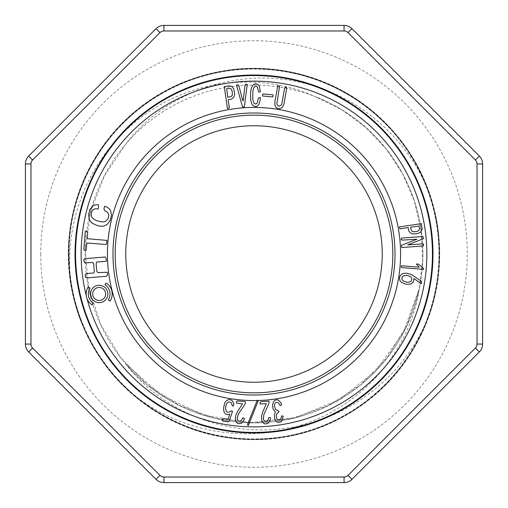<?xml version="1.0" encoding="UTF-8"?>
<svg xmlns="http://www.w3.org/2000/svg" width="508" height="508" viewBox="0 0 508 508"><rect width="100%" height="100%" fill="white"/><g stroke="black" fill="none" stroke-linecap="round" stroke-linejoin="round"><path stroke-width="0.38" stroke-dasharray="2.54 1.91" d="M416.3 263.976L419.208 267.227L402.253 265.798L401.339 265.957L401.244 267.087L401.898 267.589L423.367 269.399L423.647 268.484L418.56 264.166L416.3 263.976M401.453 245.3L401.752 247.555L423.24 245.955L423.736 244.145L421.646 243.973L407.733 244.869L423.335 238.754L423.043 236.493L401.555 238.093L401.053 239.903L403.142 240.074L417.055 239.179L401.453 245.3M411.391 274.498L406.66 273.221L404.095 273.304L401.745 274.136L400.12 275.825L399.453 278.213L399.885 280.549L401.453 282.346L405.917 284.258L410.572 284.105L413.385 281.946L413.957 278.562L420.973 283.464L421.704 283.515L421.519 281.343L411.391 274.498M410.947 233.375L412.966 233.959L416.782 233.737L419.1 232.975L420.834 231.775L421.964 229.806L422.065 228.657L421.322 223.634L399.269 226.943L399.98 228.822L408.203 227.571L408.826 231.045L410.947 233.375M282.315 107.41L283.953 104.115L286.772 87.833L285.312 86.881L284.537 88.544L281.832 103.886L281.108 105.264L279.082 106.197L277.26 104.978L276.879 103.613L279.591 86.176L277.844 85.623L274.892 101.498L274.885 104.985L276.06 107.467L277.146 108.217L280.035 108.655L282.315 107.41M280.213 405.606L281.699 404.736L280.937 402.806L278.505 400.215L276.752 399.777L275.025 400.209L273.628 401.51L272.51 404.997L273.069 408.984L275.279 411.772L274.479 414.839L274.574 418.382L275.914 421.151L278.149 422.421L280.778 421.938L281.813 421.011L283.223 416.255L281.769 415.842L280.657 419.227L279.787 419.976L277.882 419.894L276.816 418.821L276.231 415.258L276.841 413.81L279.019 411.709L278.098 410.616L276.498 410.134L275.387 409.175L274.428 405.848L274.657 404.235L275.52 402.742L276.968 402.241L278.39 402.806L280.213 405.606M262.579 96.012L272.485 96.888L272.898 96.831L273.069 94.85L263.163 93.974L262.75 94.031L262.579 96.012M268.161 405.244L269.164 402.311L268.751 401.149L260.909 401.707L260.039 402.425L260.153 403.993L266.313 403.676L262.649 412.166L261.423 416.547L261.912 421.005L263.823 423.494L265.195 424.021L268.141 423.272L270.135 420.11L270.485 417.722L268.923 417.544L267.653 420.497L266.338 421.405L264.973 421.342L263.881 420.281L263.334 418.744L263.887 414.363L268.161 405.244M258.851 104.521L260.147 100.406L260.286 97.485L258.267 98.101L257.429 102.724L255.784 104.089L254.146 103.41L252.768 99.682L252.857 91.065L253.6 88.144L254.743 86.582L256.197 86.258L257.404 87.078L258.642 91.992L260.331 91.865L259.455 86.493L257.848 84.423L255.778 83.75L253.708 84.48L252.819 85.376L251.365 88.214L250.552 92.507L250.698 100.444L251.866 104L253.098 105.562L254.521 106.407L256.102 106.54L257.575 105.912L258.851 104.521M258.108 400.895L257.27 400.164L247.815 423.793L247.504 424.79L248.336 425.52L257.804 401.892L258.108 400.895L257.27 400.164L257.118 400.545A146.577 146.577 0 0 0 257.696 400.533M244.335 106.883L247.231 84.411L245.897 84.15L244.996 85.147L243.218 100.736L242.748 100.698L238.804 85.515L237.719 84.728L236.525 85.236L242.081 105.404L242.602 107.004L244.335 106.883M244.094 405.581L245.548 402.844L245.326 401.631L237.496 400.939L236.525 401.517L236.385 403.079L242.519 403.739L237.56 411.543L235.661 415.677L235.439 420.16L236.931 422.923L238.201 423.653L241.23 423.38L243.7 420.573L244.424 418.268L242.907 417.849L241.186 420.567L239.744 421.253L238.404 420.973L237.496 419.754L237.198 418.154L238.436 413.912L244.094 405.581M233.972 96.971L234.563 94.958L234.569 92.5L233.604 88.824L232.41 87.084L231.483 86.36L229.292 85.839L224.269 86.563L227.495 108.629L229.381 107.925L228.156 99.695L231.635 99.085L233.972 96.971M230.632 402.222L231.565 403.187L232.054 405.079L232.994 406.254L233.839 404.851L233.566 402.914L231.673 400.069L228.606 399.498L225.755 401.314L224.796 402.869L223.533 407.962L223.882 411.416L224.682 412.979L226.085 414.122L227.749 414.604L229.749 414.153L228.117 419.094L223.012 418.662L222.085 419.557L222.352 420.929L227.673 421.83L229.235 421.157L232.512 411.27L230.899 410.928L229.489 412.071L227.736 412.248L226.327 411.41L225.438 408.007L226.333 404.317L227.374 402.825L228.822 401.955L230.632 402.222M110.668 210.814L109.404 208.877L107.391 207.347L104.635 206.223L103.943 208.68L104.604 210.693L107.08 211.912L108.356 213.557L108.814 215.367L108.052 218.872L105.715 221.247L104.007 221.818L101.81 221.882L96.431 220.631L92.767 218.453L91.637 216.776L91.148 214.655L91.484 212.312L92.431 210.388L93.866 209.201L95.841 208.763L98.228 208.953L98.673 204.921L96.368 204.68L94.278 205.137L92.405 206.286L89.681 210.001L88.551 214.979L89.421 219.558L90.621 221.596L92.399 223.31L97.695 225.711L100.825 226.257L103.562 226.104L105.893 225.247L107.759 223.812L110.344 220.021L111.449 215.259L110.668 210.814M107.842 293.973A8.68 8.68 0 0 0 94.825 286.461A8.68 8.68 0 0 0 94.825 301.492A8.68 8.68 0 0 0 107.842 293.973M106.394 261.226L106.191 258.782L105.435 256.984L85.852 258.616L83.845 259.194L84.049 261.639L85.179 262.998L92.519 262.382L93.65 263.741L94.259 271.082L93.821 272.986L86.474 273.596L85.141 274.739L85.344 277.19L87.052 277.863L106.636 276.231L107.518 274.707L107.315 272.256L97.885 272.644L96.761 271.278L96.152 263.938L96.603 262.045L106.394 261.226M87.173 238.677L87.706 232.048L86.944 231.153L85.3 231.038L83.833 249.276L84.449 250.292L86.106 250.425L86.747 243.923L87.535 243.034L105.772 244.5L106.655 243.719L106.921 240.405L87.173 238.677M88.208 286.944A13.018 13.018 0 0 0 86.271 295.802A172.853 172.853 0 0 0 87.001 298.621A13.018 13.018 0 0 0 92.126 304.927L93.301 303.105A10.846 10.846 0 0 1 90.037 288.112L88.208 286.944M108.287 299.841A10.846 10.846 0 0 0 105.023 284.848L106.197 283.026A13.018 13.018 0 0 1 110.115 301.009L108.287 299.841M40.742 254A213.258 213.258 0 0 0 442.347 354.032A213.258 213.258 0 0 0 305.543 47.06A213.258 213.258 0 0 0 40.742 254M125.336 363.41L160.42 394.5L202.641 414.839L249.022 422.796L295.662 417.557L339.014 399.91L375.774 370.891L403.206 332.797L419.252 288.881A168.891 168.891 0 0 1 125.336 363.41C163.043 413.169 229.108 438.067 290.239 427.59C351.301 418.198 406.032 373.971 428.657 316.147C461.899 227.895 416.135 122.041 330.232 85.014C246.024 44.901 135.439 81.197 91.853 164.135C44.685 245.275 72.403 357.702 151.009 408.14C227.711 461.474 342.163 444.011 399.072 369.418C459.061 296.837 450.151 181.394 380.81 118.77C313.906 53.67 198.063 52.007 129.705 116.459C58.687 177.927 48.641 293.434 106.674 366.528C162.027 441.884 275.952 462.21 353.892 410.172C433.635 361.842 463.417 248.552 417.836 167.259C375.628 83.623 266.49 45.174 181.185 83.515C94.678 118.478 46.545 224.142 78.099 312.522C105.874 402.234 207.474 457.86 297.777 434.143C388.988 413.76 453.504 317.665 437.153 225.33C424.859 132.696 333.261 60.198 240.462 69.113C146.964 74.149 67.805 158.54 68.624 252.108C65.722 345.332 143.434 432.022 236.874 438.588C330.124 449.174 421.938 378.619 436.537 286.36C454.546 194.697 392.57 96.901 301.384 74.771C211.423 48.812 108.566 103.505 79.273 192.049C46.33 279.641 91.675 386.093 177.724 422.967C261.823 463.213 372.701 426.682 416.135 343.891C463.245 262.795 435.674 150.374 357.035 99.886C280.384 46.565 165.868 63.894 108.941 138.563C48.946 210.674 57.785 326.517 127.013 389.065C193.942 454.406 309.645 455.797 378.035 391.776C448.767 331.083 459.772 214.535 401.491 141.688C346.189 66.015 232.213 45.961 154.337 97.688C74.682 146.361 44.514 258.35 89.941 340.328C131.756 424.224 241.446 462.845 326.536 424.605C413.302 389.63 461.112 284.264 430.047 195.91C402.908 106.731 300.768 49.752 210.553 73.781C119.069 94.196 54.654 189.719 70.834 282.575C63.303 220.739 90.011 156.381 139.459 118.631C188.043 80.353 257.943 70.707 315.004 96.514A168.891 168.891 0 0 1 419.252 288.881C409.81 350.596 363.595 403.968 304.851 423.882C246.691 444.729 177.502 431.908 130.048 391.852C58.782 330.098 48.578 215.233 106.464 141.745C161.392 66.358 275.908 45.58 353.739 97.733C433.876 146.596 463.067 258.648 417.989 340.455C375.964 423.888 267.017 463.067 181.445 424.593C94.12 389.363 46.946 283.623 78.08 195.529C105.88 106.413 206.94 49.759 297.745 73.85C389.471 94.056 453.339 190.824 437.14 282.74C424.377 375.361 333.902 447.516 240.582 438.899C147.447 434.404 67.285 348.99 68.624 255.803C65.888 162.154 143.523 76.346 236.791 69.418C329.508 58.941 422.167 128.905 436.537 221.64C454.857 313.754 392.036 411.067 301.339 433.235C211.442 458.781 108.928 405.028 79.312 316.059C45.987 228.759 91.973 121.374 177.813 84.995C262.414 44.875 372.218 81.356 416.077 164.014C463.048 244.589 436.029 357.835 357.01 408.134C280.06 461.867 165.729 443.579 108.934 369.424C49.428 297.415 57.321 181.902 126.949 118.999C193.669 53.315 310.159 52.394 378.098 116.281C448.799 177.597 459.651 292.792 401.568 366.211C346.805 441.668 231.915 462.375 154.286 410.28C74.225 361.436 44.901 249.453 89.979 167.602C131.966 84.195 240.906 44.869 326.536 83.395C413.639 118.205 461.061 224.269 429.997 312.242C402.292 401.58 301.225 457.93 210.598 434.232C119.488 414.566 54.28 317.348 70.815 225.533C83.376 132.651 174.028 60.712 267.144 69.082C360.363 73.939 440.258 157.969 439.369 251.758C442.57 345.478 364.541 431.597 271.507 438.556C178.568 449.148 86.322 379.285 71.539 286.798C52.902 195.472 115.595 96.691 206.337 74.847C296.488 49.212 398.64 102.502 428.657 191.853C405.822 133.896 351.663 90.049 290.214 80.41C229.267 69.907 163.208 94.723 125.336 144.589A168.891 168.891 0 0 1 419.252 288.881L407.01 325.196L387.045 357.899L360.267 385.267L327.978 405.746L291.903 418.503L253.74 422.885L215.494 418.395L179.451 405.454L147.237 384.842L120.51 357.391L100.717 324.555L88.678 288.195L85.166 250.171L90.513 212.261L104.127 176.409L125.336 144.589M70.834 282.575A185.382 185.382 0 0 1 280.041 70.453A185.382 185.382 0 0 1 421.989 332.397A185.382 185.382 0 0 1 70.834 282.575A185.382 185.382 0 0 0 130.048 391.852M382.238 254A128.238 128.238 0 0 0 189.878 142.945A128.238 128.238 0 0 0 189.878 365.055A128.238 128.238 0 0 0 382.238 254M163.932 30.975L163.932 25.4A11.151 11.151 0 0 0 156.045 28.664L28.664 156.045A11.151 11.151 0 0 0 25.4 163.932A11.151 11.151 0 0 1 28.664 156.045L32.607 159.988L159.988 32.607A5.575 5.575 0 0 1 163.932 30.975L344.068 30.975A5.575 5.575 0 0 1 348.012 32.607L475.393 159.988A5.575 5.575 0 0 1 477.025 163.932L477.025 344.068A5.575 5.575 0 0 1 475.393 348.012L348.012 475.393A5.575 5.575 0 0 1 344.068 477.025L163.932 477.025A5.575 5.575 0 0 1 159.988 475.393L32.607 348.012A5.575 5.575 0 0 1 30.975 344.068L30.975 163.932A5.575 5.575 0 0 1 32.607 159.988M428.657 316.147A185.382 185.382 0 0 0 428.657 191.853M419.252 288.881A168.891 168.891 0 0 0 271.532 86.023A168.891 168.891 0 0 0 85.109 254A168.891 168.891 0 0 0 419.252 288.881L422.688 259.442L421.011 229.794L414.255 200.851L402.488 173.546L386.067 148.825L365.608 127.356L341.713 109.728L315.004 96.514M344.068 25.4A11.151 11.151 0 0 1 351.955 28.664A11.151 11.151 0 0 0 344.068 25.4L344.068 30.975M479.336 156.045A11.151 11.151 0 0 1 482.6 163.932A11.151 11.151 0 0 0 479.336 156.045L475.393 159.988M348.012 475.393L351.955 479.336A11.151 11.151 0 0 1 344.068 482.6A11.151 11.151 0 0 0 351.955 479.336L479.336 351.955A11.151 11.151 0 0 0 482.6 344.068L477.025 344.068M156.045 479.336A11.151 11.151 0 0 0 163.932 482.6A11.151 11.151 0 0 1 156.045 479.336L159.988 475.393M25.4 344.068A11.151 11.151 0 0 0 28.664 351.955A11.151 11.151 0 0 1 25.4 344.068L30.975 344.068M86.271 295.802A13.018 13.018 0 0 0 87.001 298.621M105.67 293.973A6.509 6.509 0 0 0 95.91 288.341A6.509 6.509 0 0 0 95.91 299.612A6.509 6.509 0 0 0 105.67 293.973M231.108 88.957L232.296 91.472L232.321 95.282L231.165 96.526L227.774 97.25L226.663 88.709L229.648 88.379L231.108 88.957M418.954 230.48L416.439 231.68L412.636 231.718L411.182 230.099L410.648 227.178L419.189 226.035L419.525 229.013L418.954 230.48M401.853 277.933L402.52 276.619L403.733 275.73L407.168 275.361L410.699 276.765L411.677 278.022L411.817 279.584L411.194 281.026L410.07 281.978L406.724 282.226L402.958 280.772L401.955 279.47L401.853 277.933M163.932 25.4A11.151 11.151 0 0 0 156.045 28.664L159.988 32.607M30.975 163.932L25.4 163.932M351.955 28.664L348.012 32.607M482.6 163.932L477.025 163.932M475.393 348.012L479.336 351.955A11.151 11.151 0 0 0 482.6 344.068M32.607 348.012L28.664 351.955M163.932 477.025L163.932 482.6M344.068 482.6L344.068 477.025"/><path stroke-width="0.76" d="M382.238 254A128.238 128.238 0 0 0 254 125.762A128.238 128.238 0 0 0 125.762 254A128.238 128.238 0 0 0 254 382.238A128.238 128.238 0 0 0 382.238 254M115.17 254A138.83 138.83 0 0 0 254 392.83A138.83 138.83 0 0 0 392.83 254A138.83 138.83 0 0 0 254 115.17A138.83 138.83 0 0 0 115.17 254M75.025 254A178.975 178.975 0 0 1 343.491 99.003A178.975 178.975 0 0 1 343.491 408.997A178.975 178.975 0 0 1 75.025 254M30.975 163.932L25.4 163.932L25.4 344.068L25.4 163.932A11.151 11.151 0 0 1 28.664 156.045L156.045 28.664A11.151 11.151 0 0 1 163.932 25.4L344.068 25.4L163.932 25.4L163.932 30.975A5.575 5.575 0 0 0 159.988 32.607L32.607 159.988A5.575 5.575 0 0 0 30.975 163.932L30.975 344.068A5.575 5.575 0 0 0 32.607 348.012L159.988 475.393A5.575 5.575 0 0 0 163.932 477.025L344.068 477.025A5.575 5.575 0 0 0 348.012 475.393L475.393 348.012A5.575 5.575 0 0 0 477.025 344.068L477.025 163.932A5.575 5.575 0 0 0 475.393 159.988L348.012 32.607A5.575 5.575 0 0 0 344.068 30.975L163.932 30.975M482.6 163.932A11.151 11.151 0 0 0 479.336 156.045L351.955 28.664L479.336 156.045A11.151 11.151 0 0 1 482.6 163.932L482.6 344.068L482.6 163.932L477.025 163.932M351.955 28.664A11.151 11.151 0 0 0 344.068 25.4A11.151 11.151 0 0 1 351.955 28.664L348.012 32.607M32.607 348.012L28.664 351.955L156.045 479.336L28.664 351.955A11.151 11.151 0 0 1 25.4 344.068L30.975 344.068M163.932 482.6L344.068 482.6L163.932 482.6A11.151 11.151 0 0 1 156.045 479.336A11.151 11.151 0 0 0 163.932 482.6L163.932 477.025M477.025 344.068L482.6 344.068A11.151 11.151 0 0 1 479.336 351.955L351.955 479.336A11.151 11.151 0 0 1 344.068 482.6A11.151 11.151 0 0 0 351.955 479.336L348.012 475.393M90.037 288.112L88.208 286.944A13.018 13.018 0 0 0 92.126 304.927L93.301 303.105A10.846 10.846 0 0 1 90.037 288.112M87.173 238.677L87.706 232.048L86.944 231.153L85.3 231.038L83.833 249.276L84.449 250.292L86.106 250.425L86.747 243.923L87.535 243.034L105.772 244.5L106.655 243.719L106.921 240.405L87.173 238.677M106.394 261.226L106.191 258.782L105.435 256.984L85.852 258.616L83.845 259.194L84.049 261.639L85.179 262.998L92.519 262.382L93.65 263.741L94.259 271.082L93.821 272.986L86.474 273.596L85.141 274.739L85.344 277.19L87.052 277.863L106.636 276.231L107.518 274.707L107.315 272.256L97.885 272.644L96.761 271.278L96.152 263.938L96.603 262.045L106.394 261.226M107.842 293.973A8.68 8.68 0 0 0 94.825 286.461A8.68 8.68 0 0 0 94.825 301.492A8.68 8.68 0 0 0 107.842 293.973M105.67 293.973A6.509 6.509 0 0 0 95.91 288.341A6.509 6.509 0 0 0 95.91 299.612A6.509 6.509 0 0 0 105.67 293.973M110.668 210.814L109.404 208.877L107.391 207.347L104.635 206.223L103.943 208.68L104.604 210.693L107.08 211.912L108.356 213.557L108.814 215.367L108.052 218.872L105.715 221.247L104.007 221.818L101.81 221.882L96.431 220.631L92.767 218.453L91.637 216.776L91.148 214.655L91.484 212.312L92.431 210.388L93.866 209.201L95.841 208.763L98.228 208.953L98.673 204.921L96.368 204.68L94.278 205.137L92.405 206.286L89.681 210.001L88.551 214.979L89.421 219.558L90.621 221.596L92.399 223.31L97.695 225.711L100.825 226.257L103.562 226.104L105.893 225.247L107.759 223.812L110.344 220.021L111.449 215.259L110.668 210.814M105.023 284.848L106.197 283.026A13.018 13.018 0 0 1 110.115 301.009L108.287 299.841A10.846 10.846 0 0 0 105.023 284.848M230.632 402.222L231.565 403.187L232.054 405.079L232.994 406.254L233.839 404.851L233.566 402.914L231.673 400.069L228.606 399.498L225.755 401.314L224.796 402.869L223.533 407.962L223.882 411.416L224.682 412.979L226.085 414.122L227.749 414.604L229.749 414.153L228.117 419.094L223.012 418.662L222.085 419.557L222.352 420.929L227.673 421.83L229.235 421.157L232.512 411.27L230.899 410.928L229.489 412.071L227.736 412.248L226.327 411.41L225.438 408.007L226.333 404.317L227.374 402.825L228.822 401.955L230.632 402.222M231.108 88.957L232.296 91.472L232.321 95.282L231.165 96.526L227.774 97.25L226.663 88.709L229.648 88.379L231.108 88.957M233.972 96.971L234.563 94.958L234.569 92.5L233.604 88.824L232.41 87.084L231.483 86.36L229.292 85.839L224.269 86.563L227.495 108.629L229.381 107.925L228.156 99.695L231.635 99.085L233.972 96.971M244.094 405.581L245.548 402.844L245.326 401.631L237.496 400.939L236.525 401.517L236.385 403.079L242.519 403.739L237.56 411.543L235.661 415.677L235.439 420.16L236.931 422.923L238.201 423.653L241.23 423.38L243.7 420.573L244.424 418.268L242.907 417.849L241.186 420.567L239.744 421.253L238.404 420.973L237.496 419.754L237.198 418.154L238.436 413.912L244.094 405.581M244.335 106.883L247.231 84.411L245.897 84.15L244.996 85.147L243.218 100.736L242.748 100.698L238.804 85.515L237.719 84.728L236.525 85.236L242.081 105.404L242.602 107.004L244.335 106.883M257.27 400.164L247.815 423.793L247.504 424.79L248.336 425.52L257.804 401.892L258.108 400.895L257.27 400.164M258.851 104.521L260.147 100.406L260.286 97.485L258.267 98.101L257.429 102.724L255.784 104.089L254.146 103.41L252.768 99.682L252.857 91.065L253.6 88.144L254.743 86.582L256.197 86.258L257.404 87.078L258.642 91.992L260.331 91.865L259.455 86.493L257.848 84.423L255.778 83.75L253.708 84.48L252.819 85.376L251.365 88.214L250.552 92.507L250.698 100.444L251.866 104L253.098 105.562L254.521 106.407L256.102 106.54L257.575 105.912L258.851 104.521M268.161 405.244L269.164 402.311L268.751 401.149L260.909 401.707L260.039 402.425L260.153 403.993L266.313 403.676L262.649 412.166L261.423 416.547L261.912 421.005L263.823 423.494L265.195 424.021L268.141 423.272L270.135 420.11L270.485 417.722L268.923 417.544L267.653 420.497L266.338 421.405L264.973 421.342L263.881 420.281L263.334 418.744L263.887 414.363L268.161 405.244M262.579 96.012L272.485 96.888L272.898 96.831L273.069 94.85L263.163 93.974L262.75 94.031L262.579 96.012M280.213 405.606L281.699 404.736L280.937 402.806L278.505 400.215L276.752 399.777L275.025 400.209L273.628 401.51L272.51 404.997L273.069 408.984L275.279 411.772L274.479 414.839L274.574 418.382L275.914 421.151L278.149 422.421L280.778 421.938L281.813 421.011L283.223 416.255L281.769 415.842L280.657 419.227L279.787 419.976L277.882 419.894L276.816 418.821L276.231 415.258L276.841 413.81L279.019 411.709L278.098 410.616L276.498 410.134L275.387 409.175L274.428 405.848L274.657 404.235L275.52 402.742L276.968 402.241L278.39 402.806L280.213 405.606M282.315 107.41L283.953 104.115L286.772 87.833L285.312 86.881L284.537 88.544L281.832 103.886L281.108 105.264L279.082 106.197L277.26 104.978L276.879 103.613L279.591 86.176L277.844 85.623L274.892 101.498L274.885 104.985L276.06 107.467L277.146 108.217L280.035 108.655L282.315 107.41M418.954 230.48L416.439 231.68L412.636 231.718L411.182 230.099L410.648 227.178L419.189 226.035L419.525 229.013L418.954 230.48M410.947 233.375L412.966 233.959L416.782 233.737L419.1 232.975L420.834 231.775L421.964 229.806L422.065 228.657L421.322 223.634L399.269 226.943L399.98 228.822L408.203 227.571L408.826 231.045L410.947 233.375M401.853 277.933L402.52 276.619L403.733 275.73L407.168 275.361L410.699 276.765L411.677 278.022L411.817 279.584L411.194 281.026L410.07 281.978L406.724 282.226L402.958 280.772L401.955 279.47L401.853 277.933M411.391 274.498L406.66 273.221L404.095 273.304L401.745 274.136L400.12 275.825L399.453 278.213L399.885 280.549L401.453 282.346L405.917 284.258L410.572 284.105L413.385 281.946L413.957 278.562L420.973 283.464L421.704 283.515L421.519 281.343L411.391 274.498M401.453 245.3L401.752 247.555L423.24 245.955L423.736 244.145L421.646 243.973L407.733 244.869L423.335 238.754L423.043 236.493L401.555 238.093L401.053 239.903L403.142 240.074L417.055 239.179L401.453 245.3M416.3 263.976L419.208 267.227L402.253 265.798L401.339 265.957L401.244 267.087L401.898 267.589L423.367 269.399L423.647 268.484L418.56 264.166L416.3 263.976M257.118 400.545A146.577 146.577 0 0 1 107.436 256.083A146.577 146.577 0 0 1 252.959 107.423A146.577 146.577 0 0 1 400.577 254A146.577 146.577 0 0 1 257.696 400.533M87.001 298.621A172.853 172.853 0 0 0 426.853 254A172.853 172.853 0 0 0 232.943 82.429A172.853 172.853 0 0 0 86.271 295.802M395.002 254A141.002 141.002 0 0 0 183.496 131.883A141.002 141.002 0 0 0 183.496 376.117A141.002 141.002 0 0 0 395.002 254M432.435 254A178.435 178.435 0 0 1 254 432.435A178.435 178.435 0 0 1 75.565 254A178.435 178.435 0 0 1 254 75.565A178.435 178.435 0 0 1 432.435 254M25.4 163.932A11.151 11.151 0 0 1 28.664 156.045L32.607 159.988M159.988 32.607L156.045 28.664A11.151 11.151 0 0 1 163.932 25.4M344.068 25.4L344.068 30.975M479.336 156.045L475.393 159.988M28.664 351.955A11.151 11.151 0 0 1 25.4 344.068M482.6 344.068A11.151 11.151 0 0 1 479.336 351.955L475.393 348.012M344.068 477.025L344.068 482.6M159.988 475.393L156.045 479.336"/></g></svg>
